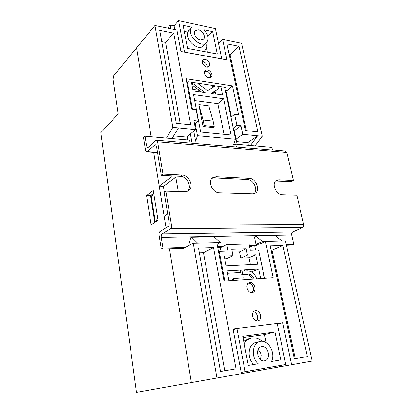 <?xml version="1.0" encoding="UTF-8"?>
<svg xmlns="http://www.w3.org/2000/svg" width="413" height="413" viewBox="0 0 413 413"><rect width="100%" height="100%" fill="white"/><g stroke="black" fill="none" stroke-linecap="round" stroke-linejoin="round"><path stroke-width="0.62" d="M257.645 320.973L258.218 320.849C262.844 319.636 260.298 309.92 255.585 310.695L254.909 310.844C250.345 312.104 252.937 321.81 257.645 320.973M253.592 311.722C257.062 312.311 258.997 318.48 256.447 320.896M251.966 292.616L252.808 292.425C257.108 291.031 254.475 282.022 249.963 282.616L249.024 282.838C244.78 284.273 247.464 293.266 251.966 292.616M208.952 77.84L211.208 77.246C213.361 75.45 210.63 70.21 207.341 69.818L205.029 70.432C202.907 72.244 205.674 77.484 208.952 77.84M206.81 67.159L209.107 66.56C210.47 63.437 209.174 60.995 205.225 59.229L202.871 59.844C201.549 62.988 202.86 65.424 206.81 67.159M202.184 61.532L202.819 61.589C205.633 62.497 207.156 64.371 207.388 67.211M248.378 145.283L247.81 142.635L257.588 135.815L250.428 145.459L255.033 145.866L262.229 136.28L241.569 43.293L222.612 39.395L226.964 59.921L180.935 51.491L176.903 30.004L154.952 25.492L136.605 47.851L151.148 136.744L136.605 47.851L113.874 75.553L113.1 79.358L118.226 113.983L100.834 132.743L136.502 392.35L191.369 382.577L169.49 248.863L191.369 382.577L241.419 373.662L233.035 329.006L282.724 322.79L291.619 364.72L312.166 361.06L285.466 240.872L281.898 240.965L275.28 235.673L255.843 236.035L262.338 241.455L255.988 244.372L259.09 244.284L265.456 241.378L281.898 240.965M163.378 186.397L159.217 186.056L153.708 152.412L166.047 227.795L164.157 216.267L167.709 213.944M198.834 104.587L203.041 126.507L213.062 127.555L214.223 126.631L213.139 121.148L208.787 105.862L198.834 104.587L203.113 120.033L204.182 125.573L203.041 126.507M243.99 279.673L244.129 277.758L233.644 278.46L232.312 278.997L232.596 280.458M255.57 250.066L254.78 246.251L256.685 245.379L256.473 244.357M251.698 246.344L249.545 246.411M247.81 142.635L236.577 141.618M192.794 89.353L199.247 90.282M213.278 92.3L215.359 92.6M262.229 136.28L242.746 134.333L240.929 125.764L236.938 125.325L234.625 114.339L238.611 114.824L232.478 85.909L186.051 78.738L191.751 109.104L196.139 109.641L198.312 121.092L193.914 120.606L195.602 129.62L186.562 137.075L173.646 135.898M171.116 175.866L171.307 176.986L159.217 186.056M178.287 191.549L175.804 177.198L171.307 176.986M213.542 247.666L198.529 248.13L220.501 371.499L236.035 368.835L213.542 247.666L203.464 252.694L199.365 252.844M282.905 245.529L270.159 245.921L294.324 358.84L307.386 356.6L282.905 245.529L272.017 250.221L271.088 250.257M185.236 247.501L162.98 248.161L161.307 249.111L183.496 248.435L193.253 243.2L216.815 242.601L224.032 281.052L273.153 277.655L265.456 241.378L262.338 241.455M193.253 243.2L216.97 378.019M255.988 244.372L254.563 237.485L254.883 236.494L255.843 236.035M217.099 244.119L220.279 242.519L214.104 236.814L191.653 237.232L197.631 243.087M189.211 245.368L188.989 244.088L190.77 237.723L191.653 237.232M291.619 364.72L279.663 366.847L279.415 365.655M277.329 324.241L282.724 322.79M155.365 222.034L151.148 195.447L153.047 194.038M279.663 366.847L241.419 373.662M225.379 90.339L227.016 90.581L232.478 85.909M186.826 82.858L187.998 81.728L226.004 87.484L224.971 88.377M195.602 129.62L172.871 127.349L166.465 138.092L172.02 138.577L178.488 127.906M154.952 25.492L172.871 127.349M159.733 30.335L176.294 123.311L190.739 124.824L173.723 33.154L159.733 30.335M226.923 43.871L245.472 130.554L257.851 131.85L238.998 46.302L226.923 43.871M222.612 39.395L218.529 43.427M224.739 370.771L203.464 252.694M246.37 130.647L230.072 54.645L229.189 54.48M230.072 54.645L238.998 46.302M295.274 358.68L272.017 250.221M180.228 123.724L165.577 42.4L161.751 41.677M165.577 42.4L173.723 33.154M242.746 134.333L236.066 139.176M233.588 129.842L235.245 130.012L240.929 125.764M194.59 124.22L198.312 121.092M233.231 128.123L236.938 125.325M230.965 117.215L234.625 114.339M233.169 329.713L234.656 329.285M220.279 242.519L216.815 242.601M151.488 197.605L153.636 192.706L157.689 218.007L155.722 221.796M175.804 177.198L163.62 186.217M204.182 125.573L214.223 126.631M203.113 120.033L213.139 121.148M233.644 278.46L233.5 280.396M250.185 292.29L250.815 292.311C252.668 291.955 253.551 290.602 253.474 288.259L252.322 285.342C251.378 284.175 250.299 283.612 249.091 283.659L247.284 284.562M248.43 283.163L248.554 283.148C249.953 283.096 251.197 283.746 252.281 285.089L253.608 288.444C253.737 290.324 253.2 291.712 251.987 292.616M261.672 346.662L261.243 346.75C254.614 348.056 257.862 362.315 264.506 360.833L264.738 360.786C271.491 359.568 268.331 345.289 261.672 346.662M252.451 279.085C251.047 276.163 249.06 274.686 246.489 274.65L241.238 274.986L242.705 274.392L247.96 274.062C250.712 274.129 252.766 275.765 254.119 278.971M271.434 361.504L280.778 359.914L274.97 331.928L242.725 336.28L248.316 365.433L258.182 363.755C250.939 357.808 252.121 343.12 259.746 341.577C267.856 338.841 276.158 352.981 271.434 361.504M264.428 278.259L258.548 249.963L250.324 250.252L249.049 243.985L226.809 244.604L228.048 251.032L219.22 251.347L224.801 281M277.175 323.482L285.76 364.493L245.121 371.669L236.938 328.516M241.182 372.407L285.76 364.493M228.931 280.711L227.052 270.851L241.832 269.994L242.705 274.392M227.511 273.246L240.738 272.446M251.326 271.806L251.832 271.775L251.904 272.152M256.726 278.79C254.806 273.649 251.667 270.995 247.31 270.825L244.692 270.98L244.47 269.844L258.672 269.023L251.832 271.775M241.238 274.986L240.376 270.603L241.832 269.994M258.827 251.295L264.578 278.248M218.518 251.682L219.22 251.347M220.996 251.28L220.335 247.779L226.809 244.604M258.672 269.023L260.624 278.522M241.177 372.381L245.121 371.669M242.968 337.524L264.532 334.587L266.168 342.656M248.45 338.913L243.701 341.36M233.004 255.719L224.244 256.075L226.112 265.9L257.691 264.258L255.74 254.795L247.433 255.131L246.158 248.807L231.755 249.287L233.004 255.719L226.427 258.729L224.765 258.801M250.386 264.635L248.993 257.738L240.748 258.099L239.509 251.863L232.307 252.126M260.474 359.578L261.155 355.221L260.567 352.852L258.166 349.496M264.532 334.587L274.97 331.928M255.967 342.485L255.554 342.589C248.006 344.122 246.742 358.541 253.845 364.493M244.15 343.719C245.874 340.921 248.125 339.114 250.903 338.288C254.847 337.287 258.636 338.304 262.265 341.345M239.509 251.863L246.158 248.807M240.748 258.099L247.433 255.131M248.993 257.738L255.74 254.795M209.494 77.887C210.393 77.396 210.759 76.519 210.589 75.259C210.083 73.199 208.849 71.836 206.887 71.175L204.306 72.079M204.58 71.051L206.206 70.897L208.152 71.723M195.886 36.948L197.466 38.564M200.419 40.004L203.599 39.204C206.087 36.876 202.54 30.474 198.379 29.782L195.112 30.614C192.664 32.973 196.283 39.374 200.419 40.004M195.21 123.699L197.466 135.712L235.544 139.269L224.744 87.293M187.419 82.285L192.479 109.192M200.661 132.052L231.079 135.03L223.619 98.784L193.542 94.629L200.661 132.052M198.328 83.312L198.607 84.138L207.62 90.623L214.404 86.518L214.337 85.718M193.516 82.564L195.22 85.419L205.142 92.533L193.067 90.814L191.441 82.249M202.179 61.64L203.929 61.945M220.898 86.709L222.607 95.016L211.007 93.364L218.565 88.692L218.942 86.415M188.989 30.583L184.312 31.569M192.055 27.227L183.119 25.332L187.543 48.414L217.3 54.005L212.649 31.595L204.11 29.782C208.322 34.677 209.184 38.91 206.691 42.482C201.007 49.323 185.535 33.773 191.839 27.454L192.055 27.227M207.909 36.478L212.649 31.595M197.466 135.712L195.623 141.179L193.754 131.143M174.797 29.571L174.095 25.797L178.555 20.65L215.426 28.616L221.771 58.904L184.513 52.079L178.555 20.65M215.075 91.196L215.648 94.025M235.544 139.269L233.613 144.488L237.238 144.808L236.432 146.976M167.616 28.094L170.264 24.997L174.095 25.797M207.409 52.146L206.283 46.576M224.032 134.339L217.827 103.668L194.683 100.617M187.745 139.961L187.13 136.605M225.921 90.416L231.425 116.853M234.14 129.899L237.238 144.808M195.623 141.179L191.642 140.828L190.372 133.936M170.967 28.781L170.264 24.997M191.642 140.828L190.878 143.12M190.171 143.063L189.634 140.126L145.02 136.207L146.579 145.923L147.472 147.477L148.2 147.281L155.907 140.441L156.697 140.229L157.616 141.809L162.996 174.105L161.328 175.396L156.517 146.367L155.593 144.777L154.818 144.978L147.157 151.7L146.45 151.896L145.546 150.327L143.517 137.601L145.02 136.207M217.827 103.668L223.619 98.784M188.87 30.712L188.782 30.81C182.489 37.124 197.858 52.523 203.537 45.698L206.593 42.58M206.087 43.097L206.154 43.458C206.66 46.757 206.02 49.384 204.218 51.336L204.079 51.475M211.441 93.426L218.565 88.692M192.628 82.43C191.993 83.824 192.458 85.197 194.022 86.544L201.704 92.042M198.896 83.38L198.297 83.725M213.309 87.179L210.888 85.197M210.181 73.999L210.764 75.667L210.511 77.696M285.409 151.122L286.896 152.542L293.421 180.512L291.454 181.601L275.548 181.023M237.134 144.292L271.878 147.343L272.482 150.027M293.421 180.512L278.785 179.794L276.359 180.373C271.181 182.995 275.972 194.967 282.167 194.776L296.854 195.235L303.669 224.476C303.901 225.947 303.54 226.98 302.574 227.568L292.734 231.998C291.81 232.565 291.459 233.572 291.681 235.007L293.777 244.279L291.805 245.115L286.446 245.281M221.373 247.273L217.713 247.387M293.777 244.279L286.271 244.501M256.685 245.379L249.38 245.596M223.201 246.375L217.553 246.54M161.307 249.111L159.062 235.043C158.886 233.386 159.181 232.23 159.955 231.574L168.246 226.432C169.056 225.746 169.371 224.553 169.185 222.85L164.142 192.386L165.835 191.162L171.503 225.168C171.689 226.887 171.374 228.09 170.548 228.771L162.154 233.892C161.375 234.548 161.07 235.709 161.251 237.382L162.98 248.161M212.065 178.277L214.337 177.926L247.48 179.505C253.479 179.459 258.424 189.975 254.119 193.687M161.328 175.396L180.264 176.299C187.032 176.284 192.272 187.017 187.554 191.281M219.267 192.825C212.396 193.005 207.305 180.966 212.809 177.636L216.149 176.718L249.359 178.349C255.921 178.297 260.717 190.341 255.234 193.207L252.632 193.857L219.267 192.825M162.996 174.105L181.988 175.035C189.262 175.019 194.373 187.043 188.596 190.692L184.936 191.756L165.835 191.162M153.182 193.733L150.595 195.654L154.829 222.385M164.343 192.241L163.347 186.206M146.558 195.545L151.132 224.806L158.05 220.274L153.28 190.507L146.558 195.545L150.595 195.654M246.489 274.65L247.96 274.062M217.114 89.941L218.353 88.857M194.022 86.544L195.22 85.419M212.989 86.709L214.135 85.687M156.006 145.077L154.818 144.978M157.523 152.443L147.157 151.7M149.475 146.15L146.579 145.923M286.896 152.542L157.616 141.809M303.669 224.476L171.503 225.168M302.574 227.568L170.548 228.771M292.734 231.998L162.154 233.892M291.681 235.007L161.251 237.382M278.785 179.794L276.844 180.904M249.359 178.349L247.48 179.505M216.149 176.718L214.337 177.926M181.988 175.035L180.264 176.299M255.554 342.589L259.746 341.577M247.872 339.063L250.903 338.288M188.782 30.81L191.839 27.454M206.03 43.153L206.154 43.458M206.887 71.175L206.495 70.959M210.589 75.259L210.764 75.667M157.565 152.691L146.739 151.917M147.766 147.503L147.472 147.477M285.801 151.153L156.697 140.229"/></g></svg>
